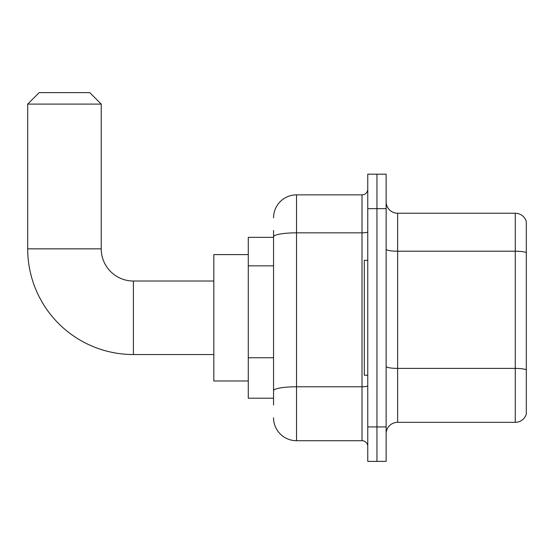 <?xml version="1.0" encoding="UTF-8"?>
<svg xmlns="http://www.w3.org/2000/svg" width="554" height="554" viewBox="0 0 554 554"><rect width="100%" height="100%" fill="white"/><g stroke="black" fill="none" stroke-linecap="round" stroke-linejoin="round"><path stroke-width="0.83" d="M273.551 258.953L273.551 230.471L273.551 237.361L248.282 237.361L248.282 398.201L273.551 398.201M273.551 405.099L273.551 230.471M273.551 217.833A22.977 22.977 0 0 1 296.529 194.856L296.529 440.714L362.011 440.714A5.741 5.741 0 0 1 367.759 446.455A5.741 5.741 0 0 0 362.011 440.714L362.011 194.856A5.741 5.741 0 0 0 367.759 189.115M367.759 426.926L367.759 461.392L376.949 461.392L376.949 426.926L376.949 461.392L386.138 461.392L386.138 426.926L376.949 426.926L376.949 208.643L376.949 426.926L367.759 426.926L367.759 208.643L376.949 208.643L376.949 174.178L376.949 208.643L386.138 208.643L386.138 426.926M386.138 208.643L386.138 174.178L367.759 174.178L367.759 208.643M296.529 194.856L362.011 194.856M273.551 394.76L273.551 364.643M296.529 440.714A22.977 22.977 0 0 1 273.551 417.737M386.138 433.817A11.489 11.489 0 0 1 397.627 422.328L515.268 422.328L515.268 213.242L397.627 213.242A11.489 11.489 0 0 1 386.138 201.753A11.489 11.489 0 0 0 397.627 213.242L397.627 422.328M526.3 221.51A11.489 11.489 0 0 0 515.268 213.242A11.489 11.489 0 0 1 526.3 221.51L526.3 414.06A11.489 11.489 0 0 1 515.268 422.328M213.816 354.546L133.396 354.546A105.696 105.696 0 0 1 27.7 248.85L27.7 104.097L39.189 92.608L89.741 92.608L101.23 104.097L27.7 104.097M133.396 354.546L133.396 281.023A32.167 32.167 0 0 1 101.23 248.85L101.23 104.097M248.282 254.598L213.816 254.598L213.816 380.972L248.282 380.972M367.759 260.338L364.31 260.338L364.31 375.224L367.759 375.224M273.551 265.844L248.282 265.844M273.551 357.752L248.282 357.752M367.759 385.778A5.741 0.997 0 0 1 362.011 386.775L296.529 386.775A22.977 3.989 180 0 0 273.551 390.764M273.551 236.821A22.977 3.989 180 0 1 296.529 232.832L362.011 232.832A5.741 0.997 0 0 0 367.759 231.835M526.3 252.652A11.489 1.994 180 0 0 515.268 251.211L397.627 251.211A11.489 1.994 -0 0 1 386.138 249.217M526.3 369.83A11.489 1.994 180 0 0 515.268 368.396L397.627 368.396A11.489 1.994 0 0 1 386.138 366.402M27.7 248.85L101.23 248.85M213.816 281.023L133.396 281.023"/></g></svg>
